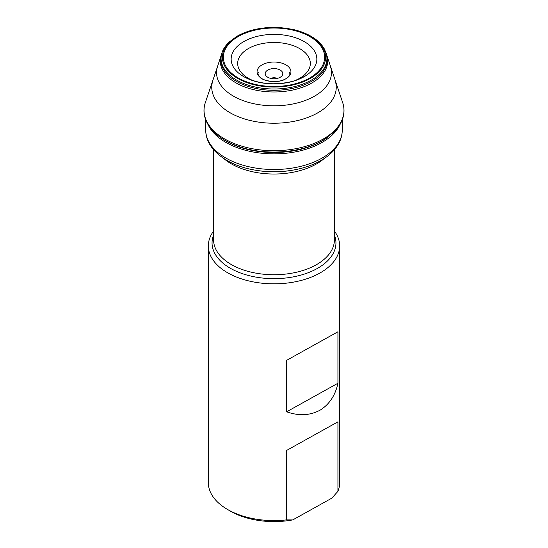 <?xml version="1.0" encoding="UTF-8"?>
<svg xmlns="http://www.w3.org/2000/svg" width="548" height="548" viewBox="0 0 548 548"><rect width="100%" height="100%" fill="white"/><g stroke="black" fill="none" stroke-linecap="round" stroke-linejoin="round"><path stroke-width="0.82" d="M337.931 421.844L286.645 450.401L337.931 421.844L337.931 491.323L331.807 498.166L292.776 519.901A61.458 35.483 180 0 1 230.544 511.202L227.571 509.489A65.664 37.908 180 0 1 208.336 482.678L208.336 245.929A65.664 37.908 180 0 1 213.59 231.071M292.776 519.901L286.645 519.881A65.664 37.908 180 0 1 227.571 509.489M337.931 491.323A65.664 37.908 0 0 0 339.664 482.678L339.664 245.929A65.664 37.908 0 0 0 334.41 231.071M286.645 450.401L286.645 519.881M339.664 245.929A65.664 37.908 0 0 1 320.429 272.733A65.664 37.908 180 0 1 248.874 280.953A65.664 37.908 180 0 1 208.336 245.929M320.429 409.973C310.25 415.562 298.989 416.172 286.645 411.795L337.931 383.237C335.41 395.163 329.574 404.075 320.429 409.973M286.645 360.331L337.931 331.773L286.645 360.331L286.645 411.795M337.931 331.773L337.931 383.237M280.22 70.076A8.795 5.083 0 0 0 269.013 69.486A8.795 5.083 0 0 0 265.965 75.74A8.795 5.083 0 0 0 267.78 77.261A8.795 5.083 0 0 0 282.035 75.74A8.795 5.083 0 0 0 280.22 70.076M276.966 78.453A4.199 2.425 0 0 0 271.034 78.453M213.59 234.976A61.945 35.764 180 0 0 244.066 274.206A61.945 35.764 180 0 0 317.806 268.184A61.945 35.764 0 0 0 334.41 234.976M334.41 149.714L334.41 239.86A60.41 34.873 180 0 1 316.717 264.526A60.41 34.873 180 0 1 250.881 272.082A60.41 34.873 180 0 1 213.59 239.86L213.59 149.714M324.402 158.379A60.41 34.873 180 0 1 316.717 163.818A60.41 34.873 180 0 1 223.598 158.379M255.758 170.243L255.758 170.243A66.123 38.175 0 0 0 292.242 170.243L292.242 170.243C303.229 168.407 312.874 165.119 321.183 160.372C329.184 155.769 335.034 150.138 338.739 143.487C341.068 139.206 342.24 134.746 342.26 130.095L342.26 130.095A68.26 39.408 0 0 1 322.272 157.968A68.26 39.408 0 0 1 247.874 166.51A68.26 39.408 0 0 1 205.74 130.095L205.74 130.095C205.596 149.693 227.632 165.811 255.758 170.243L256.745 170.407A62.547 36.113 180 0 0 291.255 170.407L292.242 170.243M208.048 124.622A68.26 39.408 0 0 0 256.306 152.522A68.26 39.408 0 0 0 322.272 142.322A68.26 39.408 0 0 0 339.952 124.629M220.145 137.226A68.041 39.285 0 0 0 322.108 140.994A68.041 39.285 0 0 0 327.855 137.226M330.444 66.459A57.458 33.175 0 0 1 314.627 96.106A57.458 33.175 180 0 1 247.134 101.969A57.458 33.175 180 0 1 217.556 66.459L205.39 102.421A69.959 40.388 180 0 0 205.336 102.579C203.842 106.997 203.596 111.484 204.582 116.053C206.308 123.478 210.884 130.082 218.31 135.856C223.351 139.761 229.365 143.021 236.339 145.638C262.752 155.906 300.749 153.618 322.991 140.336L334.581 131.513C339.212 126.766 342.158 121.615 343.418 116.053C344.404 111.484 344.158 106.997 342.664 102.579A69.959 40.388 0 0 0 342.61 102.421L326.868 55.437A53.725 31.017 0 0 0 326.861 55.43L324.587 49.395C321.827 44.272 317.347 39.915 311.127 36.326C305.825 33.27 299.715 30.969 292.796 29.421L273.377 27.4C259.286 27.605 247.141 30.565 236.935 36.291L228.817 42.312C223.666 47.553 222.447 51.348 222.05 52.587L221.139 55.43A53.725 31.017 180 0 0 221.132 55.437L217.556 66.459M335.095 80.433A62.246 35.935 0 0 1 318.011 112.703A62.246 35.935 180 0 1 244.778 119.019A62.246 35.935 180 0 1 212.905 80.433M221.132 55.437A53.725 31.017 180 0 0 249.087 88.44A53.725 31.017 180 0 0 311.99 82.892A53.725 31.017 0 0 0 326.868 55.437M326.368 53.896A53.279 30.757 0 0 1 311.675 81.289A53.279 30.757 180 0 1 249.162 86.748A53.279 30.757 180 0 1 221.632 53.896M222.05 52.587A52.93 30.558 180 0 0 249.135 85.42A52.93 30.558 180 0 0 311.428 80.049A52.93 30.558 0 0 0 325.95 52.587M310.483 78.337A51.594 29.784 180 0 1 237.517 78.337A51.594 29.784 180 0 1 237.517 36.216A51.594 29.784 0 0 1 310.483 36.216A51.594 29.784 0 0 1 310.483 78.337M309.805 77.926A50.635 29.236 0 0 0 309.805 36.579A50.635 29.236 0 0 0 238.195 36.579A50.635 29.236 180 0 0 238.195 77.926A50.635 29.236 180 0 0 309.805 77.926M304.304 76.617A42.854 24.742 180 0 1 243.696 76.617A42.854 24.742 180 0 1 243.696 41.634A42.854 24.742 0 0 1 304.304 41.634A42.854 24.742 0 0 1 304.304 76.617M295.256 80.46A36.339 20.982 180 0 0 299.694 78.282A36.339 20.982 0 0 0 299.694 48.614A36.339 20.982 0 0 0 248.306 48.614A36.339 20.982 180 0 0 252.744 80.46M285.974 78.713A16.933 9.775 180 0 1 262.026 78.713A16.933 9.775 180 0 1 262.026 64.89A16.933 9.775 0 0 1 285.974 64.89A16.933 9.775 0 0 1 285.974 78.713M342.664 102.579A69.959 40.388 0 0 1 323.471 138.877A69.959 40.388 180 0 1 241.134 145.974A69.959 40.388 180 0 1 205.336 102.579M205.74 119.902L205.74 130.095M342.26 119.896L342.26 130.095M221.796 53.368L221.584 54.033L221.803 53.375M249.21 79.309L248.182 78.686C255.587 81.947 264.006 83.645 273.445 83.769C286.33 83.481 296.393 81.131 303.647 76.734L303.77 76.672M298.79 79.309L303.058 77.09M289.769 72.446C289.645 74.617 291.084 74.857 285.768 78.782C278.637 83.933 262.013 80.823 259.958 77.117C258.19 75.254 257.615 73.699 258.231 72.446"/></g></svg>
